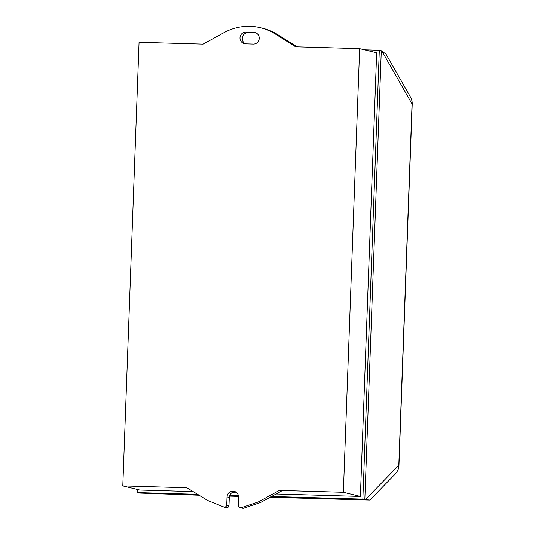 <?xml version="1.0" encoding="UTF-8"?>
<svg xmlns="http://www.w3.org/2000/svg" width="535" height="535" viewBox="0 0 535 535"><rect width="100%" height="100%" fill="white"/><g stroke="black" fill="none" stroke-linecap="round" stroke-linejoin="round"><path stroke-width="0.8" d="M410.499 97.089L386.036 54.189L381.863 51.026L412.05 103.957A13.067 0.522 2.1 0 1 412.204 104.044A13.067 13.067 0 0 0 410.499 97.089L410.499 97.089A13.067 12.506 150.3 0 1 412.05 103.957L398.802 465.223A13.067 12.726 44.1 0 1 395.285 473.93A13.067 13.067 0 0 0 398.963 465.31A13.067 0.522 -177.9 0 0 398.802 465.223L365.412 499.65L369.932 500.071L270.081 497.309M395.285 473.93L369.932 500.071M199.094 495.249L139.12 493.076L198.338 494.795M238.53 496.393L229.488 496.132M365.412 499.65L364.83 499.616L381.294 50.725L381.863 51.026M229.622 495.698L238.47 495.952M270.844 496.895L364.83 499.616L362.857 499.135L271.573 496.493M258.285 501.964L241.185 507.695L243.452 508.25L260.558 502.512L281.611 491.003L279.337 490.455L258.285 501.964L260.558 502.512M241.185 507.695A2.615 2.568 103.7 0 1 238.276 505.04L238.563 497.242A5.878 5.771 -76.3 0 0 234.183 491.364A5.878 5.771 -76.3 0 0 227.021 496.908L226.713 505.308A2.615 2.561 103.7 0 1 224.346 507.207L207.7 500.499L186.829 487.773L122.796 485.92L139.809 490.06L193.115 491.605M224.346 507.207L226.613 507.762A2.615 2.561 -76.3 0 0 228.98 505.863L229.288 497.463A5.878 5.771 103.7 0 1 235.286 491.759M226.713 505.308L228.98 505.863M240.222 507.655L242.495 508.203A2.615 2.568 -76.3 0 0 243.452 508.25M245.558 43.83A5.878 5.771 103.7 0 1 240.054 37.189A5.878 5.771 103.7 0 1 245.993 32.087L253.684 32.307A5.878 5.771 103.7 0 1 259.187 38.955A5.878 5.771 103.7 0 1 253.256 44.057L245.558 43.83M253.684 32.307L255.957 32.862A5.878 5.771 -76.3 0 0 255.957 32.862L248.26 32.642A5.878 5.771 -76.3 0 0 245.545 43.83M297.099 46.826L277.712 34.614A52.269 51.273 -76.3 0 0 262.772 28.288L260.505 27.733A52.269 51.273 103.7 0 1 275.445 34.066L295.641 46.786L359.64 48.638L376.66 52.784L360.389 496.447L276.113 494.012M122.796 485.92L139.06 42.252L203.059 44.104L224.145 32.575A52.269 51.273 103.7 0 1 260.505 27.733M238.376 495.53L229.789 495.283M197.609 494.347L137.147 492.595L137.268 489.445M364.475 49.815L379.322 50.25L362.857 499.135M231.916 492.728L236.865 492.875M379.322 50.25L381.294 50.725M137.147 492.595L139.12 493.076M359.64 48.638L343.37 492.307L360.389 496.447M343.37 492.307L279.337 490.455M227.021 496.908L229.288 497.463M245.993 32.087L248.26 32.642M275.445 34.066L277.712 34.614M412.204 104.044L398.963 465.31"/></g></svg>
